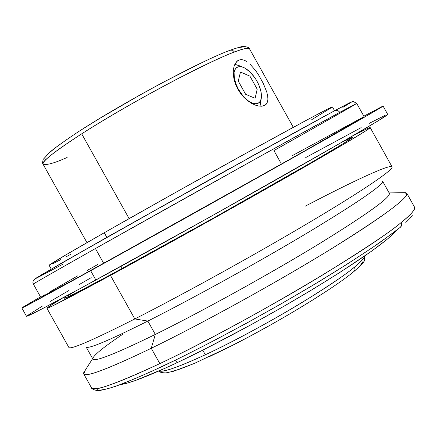 <?xml version="1.0" encoding="UTF-8"?>
<svg xmlns="http://www.w3.org/2000/svg" width="437" height="437" viewBox="0 0 437 437"><rect width="100%" height="100%" fill="white"/><g stroke="black" fill="none" stroke-linecap="round" stroke-linejoin="round"><path stroke-width="0.66" d="M400.39 227.245L381.026 241.71C364.092 253.351 343.744 266.455 319.982 281.024C270.35 310.893 211.765 342.723 166.939 364.278C145.865 374.132 128.625 381.528 115.237 386.455C106.011 389.296 100.204 390.673 97.822 390.591C94.272 390.154 92.141 389.192 91.437 387.701C91.901 392.502 114.702 384.467 159.838 363.606C210.301 339.642 278.975 301.617 322.763 274.911C365.348 248.555 391.519 231.064 401.27 222.449L401.745 225.099L400.423 227.224L401.745 225.099L401.27 222.449C411.321 214.261 415.74 209.154 414.527 207.133L406.825 193.312C409.332 197.12 380.381 218.888 326.723 251.663C273.191 284.372 200.949 324.117 151.257 348.284C108.392 368.883 85.87 377.426 83.702 373.903L85.357 370.079M205.314 354.784C237.018 339.953 278.112 317.202 304.955 300.705C331.17 284.329 347.699 273.114 354.544 267.056L355.024 269.58L353.823 271.596L355.024 269.58L354.544 267.056C360.388 262.386 363.77 258.709 364.687 256.027C364.354 258.081 360.967 261.758 354.544 267.056C331.372 286.721 254.886 331.869 205.314 354.784L202.735 350.174L205.314 354.784C177.575 367.446 162.203 372.81 159.199 370.871C163.509 372.373 178.88 367.009 205.314 354.784M293.303 127.325L249.538 48.868C248.757 47.469 243.759 48.507 234.532 51.981L232.479 50.168L230.124 50.239L232.479 50.168L234.532 51.981C225.945 54.942 207.854 63.425 180.257 77.425C152.202 91.868 111.206 114.958 81.692 133.831C53.56 152.218 40.696 162.356 43.094 164.246C46.633 165.323 54.652 163.061 67.145 157.451M334.813 110.605L336.239 110.184L337.768 110.435L339.871 112.304L257.42 157.866L95.419 248.549C52.216 272.956 31.53 284.804 33.359 284.083L40.794 297.351C41.122 297.586 62.081 286.23 103.673 263.287L95.419 248.549C54.057 271.901 33.365 283.75 33.359 284.083L32.912 282.526L33.157 281.051L33.835 279.948L36.489 277.877L63.512 262.014L205.811 181.797L335.113 110.452C357.745 98.418 351.343 102.427 353.407 101.559L356.707 103.372L339.871 112.304L337.768 110.435L335.141 110.441L295.581 132.012L112.194 234.336L60.027 264.008L34.878 278.992M177.018 362.737L175.554 360.121L177.018 362.737L164.858 368.347L135.76 380.359L128.789 382.67L120.328 384.62C129.226 383.539 148.127 376.246 177.018 362.737C216.337 344.209 270.645 314.804 314.886 287.988C360.678 259.889 387.974 240.607 396.763 230.13L391.59 235.472L386.264 240.05L371.226 251.433L338.599 273.272L311.395 290.092L281.335 307.752L249.997 325.308L204.292 349.392L177.018 362.737M83.702 373.903L91.437 387.701C93.939 391.82 116.739 383.784 159.838 363.606L151.257 348.284L155.326 334.425C112.609 355.237 91.786 363.18 92.857 358.264C94.403 354.582 104.323 346.612 122.617 334.349M92.633 358.613L83.675 372.734C81.97 378.841 104.498 370.691 151.257 348.284C202.883 323.183 278.74 281.286 332.721 247.987C387.641 213.578 412.015 195.142 405.842 192.679L389.127 192.908M382.626 181.246C383.265 184.949 358.4 202.036 308.025 232.517C258.928 261.921 193.209 298.231 147.848 321.069L155.326 334.425C200.883 311.947 266.63 275.698 315.563 246.02C365.747 215.212 390.356 197.661 389.389 193.378L382.796 181.546M86.488 347.262C90.06 348.458 110.512 339.729 147.848 321.069L134.831 318.944C94.163 339.483 72.269 349.07 69.15 347.705M46.912 308.265L68.888 347.481C70.428 349.868 92.409 340.352 134.831 318.944L110.452 275.397C68.68 298.012 47.502 308.964 46.912 308.265C46.95 307.708 52.156 304.31 62.529 298.067L48.097 307.162L46.95 308.134L47.365 308.232L53.139 305.676L110.452 275.397L134.831 318.944C184.053 293.904 256.224 254.001 310.144 221.958C364.185 189.838 393.89 169.414 392.082 166.852L370.199 127.588C370.969 128.287 340.15 146.734 285.536 177.864C231.042 208.93 158.97 249.068 110.452 275.397L211.77 219.483L311.614 162.93L345.973 142.915L365.54 131.018L370.084 127.806L368.183 128.21L353.331 135.541C364.087 129.98 369.707 127.331 370.199 127.582M352.391 137.436L343.253 143.615L310.707 162.854L211.35 219.243L110.321 274.889L75.787 293.156L64.632 298.258C65.282 298.832 84.494 288.884 122.267 268.422L121.06 266.264L122.267 268.422C165.574 244.906 229.064 209.531 277.205 182.092C326.718 153.78 351.78 138.895 352.397 137.436L351.829 136.42M21.85 307.987L26.504 316.295C26.941 317.027 50.064 304.939 95.883 280.041L90.667 270.721C45 295.909 22.063 308.331 21.85 307.987L40.526 296.87L23.696 306.736L22.112 307.916L27.81 305.042L90.667 270.721L95.883 280.041C149.853 250.641 231.255 205.292 292.675 170.381C354.254 135.377 388.553 115.035 387.728 114.412L377.989 120.923L338.08 144.396L210.514 216.67L80.812 288.223L38.44 310.751L26.504 316.29M356.707 103.372L339.871 112.304C302.475 132.63 171.473 205.619 95.419 248.549L103.673 263.287L278.686 165.601C333.464 134.738 364.595 116.848 364.108 116.657L356.707 103.372C357.39 103.367 329.793 119.104 273.928 150.574L280.434 162.236M129.123 218.609L81.692 133.831C54.844 151.18 41.979 161.319 43.094 164.246C42.389 163.777 42.444 162.127 43.258 159.303L50.321 151.737C56.439 146.788 65.468 140.337 77.415 132.389C122.027 103.154 200.446 61.065 230.523 50.086C239.318 47.12 243.813 45.89 244.015 46.409C247.932 47.103 249.773 47.923 249.538 48.868C247.768 47.682 242.764 48.72 234.532 51.981C206.111 62.333 127.626 104.219 81.692 133.831L129.123 218.609M233.91 66.937L235.133 63.736L237.613 60.776L239.012 60L237.073 61.207L239.012 60L241.492 59.585L244.168 60.153L247.009 61.655L244.168 60.153M267.919 99.155L267.652 95.801L266.75 92.016L263.347 83.522L258.464 74.765L255.705 70.707L249.909 63.993L255.705 70.707L258.464 74.765L263.347 83.522L266.75 92.016L267.652 95.801L267.919 99.155L267.488 101.947L266.313 104.11L265.275 105.06L261.85 106.224L258.753 106.065L255.219 105.082L251.472 103.29L247.664 100.718L243.999 97.424L240.678 93.54L237.832 89.153L235.63 84.494L234.123 79.72L233.353 75.06L233.303 70.723L233.921 66.883L235.133 63.736L236.865 61.404L239.012 60L241.492 59.585M106.841 237.362L104.257 232.741C67.467 253.771 49.086 264.62 49.108 265.286L65.572 255.055L104.257 232.741L106.841 237.362M238.007 89.465L238.389 89.257L235.849 83.822L234.325 78.507L233.937 73.777L234.188 71.761L234.718 70.029L236.586 67.571L239.378 66.593L242.841 67.167C248.079 69.319 252.794 73.99 256.972 81.167L258.753 84.745L261.02 91.825L261.419 95.064L261.299 97.932L260.665 100.33L259.534 102.154L257.95 103.34L255.962 103.826L253.651 103.596L251.1 102.646L248.413 101.018L243.043 95.982L238.389 89.257L236.564 85.581L234.292 78.343L234.106 72.192L234.811 69.827L236.007 68.068L237.657 66.976L239.689 66.582L242.016 66.905L244.556 67.921L249.871 71.843L254.847 77.742L256.972 81.167C260.124 86.968 261.605 92.218 261.402 96.921C261.184 108.84 246.353 104.197 238.389 89.257L238.007 89.465M242.841 67.167L237.75 65.097L234.8 64.408L238.979 65.599M49.141 265.303L50.124 264.964M52.424 263.888L60.699 259.654M66.517 256.585L70.767 254.323M311.756 119.64L332.388 107.038M332.442 106.939L327.198 109.294L308.921 118.897L251.991 149.946L175.69 192.384L104.257 232.741C146.411 208.678 208.766 173.751 256.514 147.455C305.698 120.432 331.006 106.923 332.442 106.934L334.562 110.736M260.889 99.734L260.026 106.224L261.304 97.893M342.843 107.387L351.435 102.121M349.693 102.766L341.439 107.054M326.532 115.078L246.588 159.095M229.578 168.551L109.971 235.592L40.488 275.381M34.922 278.986L62.813 264.27M267.488 101.947L266.313 104.11L264.429 105.552L261.85 106.224L258.753 106.065L255.219 105.082L251.472 103.29L247.664 100.718L243.999 97.424L240.678 93.54L237.832 89.153L235.63 84.494L234.123 79.72L233.353 75.06L233.303 70.723M334.933 110.539L351.572 101.996M243.54 46.934L238.635 47.529M201.282 62.923L162.242 82.784L140.911 94.43L99.773 118.361L81.943 129.483M67.052 139.348L55.674 147.537L48.185 153.764L44.711 157.844L45.213 159.729M363.841 116.176L382.632 106.251L378.327 109.113L318.344 143.456L205.15 207.067L90.667 270.721C144.467 241.016 225.842 195.601 287.399 160.92C349.114 126.156 383.675 106.284 383.096 106.093L363.841 116.176M97.91 264.396L87.367 270.366M77.644 275.894L48.949 292.364M44.82 294.8L40.859 297.275M40.794 297.351L78.321 277.249L186.583 217.227L304.862 150.825L363.955 116.81M363.863 116.728L292.495 155.561M26.657 316.055L42.498 306.009M50.042 301.53L68.658 290.654M79.496 284.389L91.207 277.653M305.742 157.549L361.159 127.604M369.172 123.387L385.03 115.39M363.152 261.331L360.268 265.538M328.116 290.113L310.68 301.301L290.982 313.225L269.946 325.314L248.604 336.971L227.994 347.628L209.11 356.783M192.799 364.048L179.722 369.145L170.326 371.942M74.519 291.621L67.593 295.98M65.441 297.466L64.632 298.209M352.255 137.409L341.559 142.38M353.353 271.874L353.823 271.596M305.026 206.297C354.451 180.405 392.573 162.744 392.142 167.191C391.989 170.801 361.066 191.783 307.337 223.618C253.722 255.394 183.185 294.347 134.831 318.944L147.848 321.069C192.154 298.761 255.924 263.587 304.649 234.532C354.784 204.352 380.791 186.746 382.681 181.726M86.275 347.268L92.895 359.083C94.84 362.016 115.652 353.795 155.326 334.425L147.848 321.069C108.36 340.784 87.782 349.414 86.105 346.967M388.712 192.914C393.393 195.252 370.565 212.011 320.217 243.19C270.902 273.322 202.38 311.21 155.326 334.425L151.257 348.284L159.838 363.606C239.039 326.461 368.222 250.51 401.27 222.449C410.512 215.179 414.932 210.071 414.527 207.133M402.701 192.722L406.825 193.312M401.122 226.541L400.423 227.224M412.375 215.233L409.917 218.413L405.787 222.499M392.47 233.347L372.575 247.506L346.721 264.445L315.995 283.4L281.931 303.387L246.381 323.298L211.35 342.018L178.771 358.52L150.312 371.996M138.048 377.41L118.017 385.396L110.403 387.93L104.432 389.493L100.117 390.099M97.435 389.788L96.353 388.597M249.931 76.147L240.481 72.034L238.258 81.091L245.643 94.321L255.126 98.276L257.196 89.159L249.931 76.147M353.79 271.617C333.775 288.3 280.095 321.14 233.385 344.93L194.252 363.48L173.505 371.259L165.913 372.903C161.668 372.827 159.347 372.182 158.942 370.986M64.632 298.263L64.064 297.247M86.979 242.633L43.094 164.246M51.238 269.083L49.108 265.286M265.275 105.06L264.5 105.519M387.728 114.412L383.096 106.098M354.128 271.339C361.099 265.133 364.485 261.572 364.3 260.649L364.917 255.869"/></g></svg>

